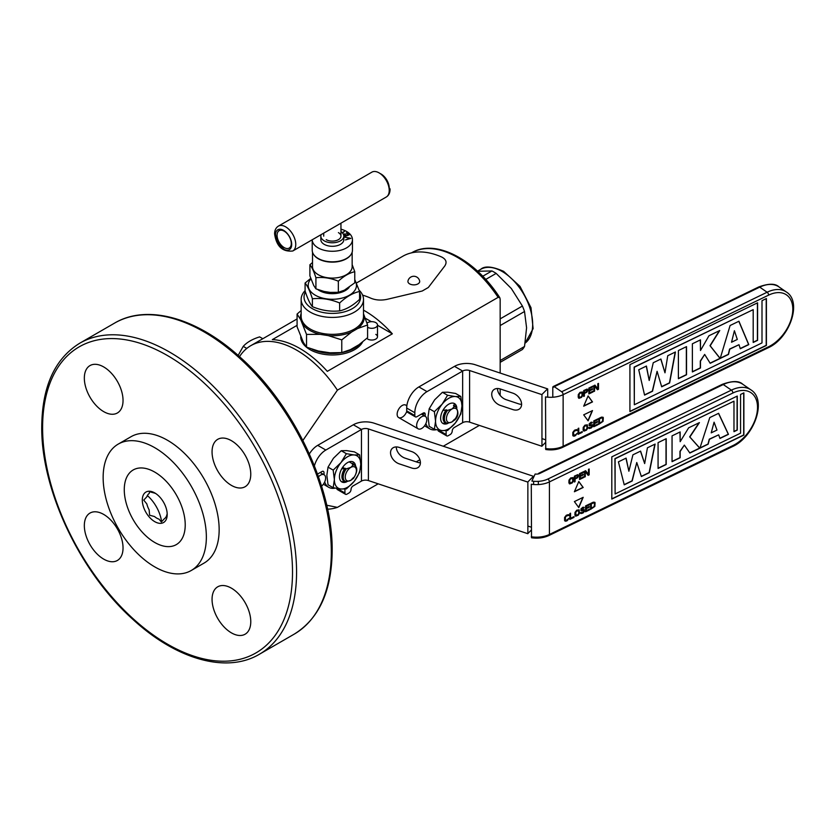 <?xml version="1.0" encoding="UTF-8"?>
<svg xmlns="http://www.w3.org/2000/svg" width="835" height="835" viewBox="0 0 835 835"><rect width="100%" height="100%" fill="white"/><g stroke="black" fill="none" stroke-linecap="round" stroke-linejoin="round"><path stroke-width="1.25" d="M411.551 252.848A91.954 53.085 60 0 1 498.13 297.354L499.789 297.667L500.165 299.222L500.165 373.057M500.165 388.933L500.165 395.414M498.13 297.354L337.403 390.154L302.896 440.431M479.373 425.401L443.281 446.234M419.89 459.741L416.227 461.859M378.182 483.82L337.403 507.367L326.715 505.227M406.802 406.144A7.181 4.144 120 0 0 401.103 406.269A7.181 4.144 120 0 0 397.147 414.264A7.181 4.144 120 0 0 401.04 417.719A7.181 4.144 120 0 0 406.76 411.384M337.403 390.154A91.954 53.085 -120 0 0 250.792 345.669A91.954 53.085 -120 0 0 239.52 356.649M327.591 509.193A91.954 53.085 -120 0 0 337.403 507.367M297.083 325.337L272.335 339.626A91.954 53.085 60 0 1 327.31 371.356L392.335 333.823A91.954 53.085 -120 0 0 363.507 310.161M147.367 495.552A27.367 15.802 60 0 1 161.593 521.729M212.059 599.342A27.367 15.802 60 0 1 217.726 586.807A27.367 15.802 60 0 1 238.82 594.144A27.367 15.802 60 0 1 250.771 621.689A27.367 15.802 60 0 1 245.104 634.214A27.367 15.802 60 0 1 224.01 626.887A27.367 15.802 60 0 1 212.059 599.342M191.246 570.493L204.043 563.103A72.989 42.136 -120 0 0 219.156 529.693A72.989 42.136 -120 0 0 187.301 456.244A72.989 42.136 -120 0 0 131.053 436.695L118.257 444.084A72.989 42.136 60 0 1 174.505 463.634A72.989 42.136 60 0 1 206.36 537.082A72.989 42.136 60 0 1 191.246 570.493A72.989 42.136 60 0 1 134.999 550.943A72.989 42.136 60 0 1 103.143 477.495A72.989 42.136 60 0 1 118.257 444.084M231.41 485.375A27.367 15.802 60 0 1 213.53 461.254A27.367 15.802 60 0 1 217.726 439.325A27.367 15.802 60 0 1 231.41 440.682A27.367 15.802 60 0 1 249.289 464.803A27.367 15.802 60 0 1 245.104 486.732A27.367 15.802 60 0 1 231.41 485.375M123.037 400.456A27.367 15.802 60 0 1 117.37 412.991A27.367 15.802 60 0 1 96.286 405.653A27.367 15.802 60 0 1 84.335 378.109A27.367 15.802 60 0 1 90.003 365.584A27.367 15.802 60 0 1 111.097 372.911A27.367 15.802 60 0 1 123.037 400.456M103.686 514.423A27.367 15.802 60 0 1 121.566 538.544A27.367 15.802 60 0 1 117.37 560.473A27.367 15.802 60 0 1 103.686 559.116A27.367 15.802 60 0 1 85.807 534.995A27.367 15.802 60 0 1 90.003 513.066A27.367 15.802 60 0 1 103.686 514.423M185.224 524.881A43.107 24.883 -120 0 0 154.746 472.099A43.107 24.883 -120 0 0 124.269 489.696A43.107 24.883 -120 0 0 154.746 542.479A43.107 24.883 -120 0 0 185.224 524.881A43.107 24.883 60 0 1 154.746 542.479A43.107 24.883 60 0 1 124.269 489.696A43.107 24.883 60 0 1 154.746 472.099A43.107 24.883 60 0 1 185.224 524.881M365.219 318.166L371.304 321.684M377.503 325.264L392.335 333.823M300.725 336.87A31.605 18.245 0 0 0 309.983 349.625A31.605 18.245 0 0 0 362.609 341.964M367.692 339.073A5.751 3.319 0 0 0 375.813 339.073A5.751 3.319 0 0 0 375.813 334.376M167.198 514.475L167.198 514.475A17.598 10.166 60 0 1 154.746 521.656A17.598 10.166 60 0 1 142.305 500.102A17.598 10.166 60 0 1 154.746 492.921A17.598 10.166 60 0 1 167.198 514.475M155.811 493.579A14.727 8.507 -120 0 0 154.496 493.067L149.601 491.763L149.131 493.548A14.727 8.507 -120 0 0 146.845 496.794L143.735 500.102L146.845 503.954A14.727 8.507 -120 0 0 149.131 509.851L149.601 515.226L154.496 516.531A14.727 8.507 -120 0 0 159.067 519.172L161.332 521.99L164.432 518.692A14.727 8.507 -120 0 0 166.718 515.435L167.198 513.65M500.165 325.567L524.526 311.507L526.582 327.811L524.526 346.483A48.127 27.785 60 0 1 522.407 349.5L500.165 362.338M500.165 360.543L524.526 346.483M500.165 318.876L522.407 306.038L511.344 288.534L496.167 273.4A48.127 27.785 -120 0 0 491.93 270.947L477.662 271.281M522.407 306.038A48.127 27.785 60 0 1 524.526 311.507M485.719 279.433L496.167 273.4M482.734 276.249L491.93 270.947M425.192 415.663A18.673 10.782 -60 0 1 424.618 415.966M469.594 370.521L541.957 394.642L541.957 446.266L469.594 422.145L469.594 370.521A5.751 3.319 0 0 0 462.653 371.053L427.019 391.625A17.243 9.957 120 0 0 414.828 412.74L414.828 415.559A2.87 1.66 120 0 0 415.423 416.874A2.87 1.66 120 0 0 416.863 416.728L423.157 413.095A2.87 1.66 120 0 1 425.192 414.264L425.192 416.289M446.12 430.651L446.12 434.555A2.87 1.66 120 0 0 446.715 435.87A2.87 1.66 120 0 0 448.155 435.734L450.18 434.555A2.87 1.66 120 0 0 452.215 431.037A2.87 1.66 -60 0 1 454.25 427.52L462.653 422.667L462.653 371.053L454.522 366.356L418.888 386.929A17.243 9.957 -60 0 0 406.697 408.044L406.697 410.862A2.87 1.66 -60 0 0 407.292 412.177L415.423 416.874M425.892 423.512A22.702 13.11 120 0 0 429.889 428.877A22.702 13.11 120 0 0 436.319 429.701M446.715 435.87L438.584 431.184A2.87 1.66 -60 0 1 437.999 430.015M547.697 397.178L547.697 388.901L475.334 364.78A17.243 9.957 0 0 0 454.522 366.356M469.594 422.145A5.751 3.319 0 0 0 462.653 422.667M545.516 439.784L541.957 438.594M521.593 404.338A10.062 7.108 45 0 1 518.629 403.837L506.187 399.694A10.062 7.108 45 0 1 497.472 388.515M502.92 389.851L500.436 389.016A10.062 7.108 -135 0 0 491.731 394.329A10.062 7.108 -135 0 0 500.436 405.445L512.878 409.588A10.062 7.108 -135 0 0 521.593 404.276A10.062 7.108 -135 0 0 512.878 393.16L502.92 389.851M547.562 388.849L541.821 394.6M541.957 446.078L545.516 442.519M753.191 342.475L757.596 340.346L757.596 302.802L629.924 364.655L629.924 411.582L766.405 345.46L766.405 298.544L762 300.673L762 342.903L634.329 404.756L634.329 367.212L753.191 309.628L753.191 342.475M638.733 369.78L644.568 395.101L652.511 391.25L657.093 371.314L661.685 386.803L669.628 382.962L675.432 351.994L667.75 355.71L664.984 372.807L660.913 359.029L653.241 362.745L649.202 380.468L646.426 366.043L638.733 369.78M678.396 350.554L678.396 378.714L686.527 374.779L686.527 346.619L678.396 350.554M730.093 325.514L720.208 358.455L728.496 354.437L729.769 349.176L738.985 344.709L740.29 348.727L748.786 344.615L738.933 321.235L730.093 325.514M720.208 358.455L710.178 345.805L719.749 330.524L708.957 335.753L700.481 350.502L700.481 339.855L692.372 343.79L692.372 371.94L700.481 368.016L700.481 361.158L704.667 354.426L710.199 363.308L720.208 358.465M583.696 406.186L592.506 401.917L588.101 395.926L583.696 406.186M592.506 410.58L583.696 414.838L588.101 420.84L592.506 410.58M580.033 392.346L578.311 394.548L578.196 397.105L578.999 398.337L581.525 397.366L582.663 395.56L582.444 392.053L580.033 392.346M587.944 389.882L587.026 389.079L583.696 390.571L583.696 396.437L584.385 396.103L584.385 393.483L587.026 392.074L587.944 389.882M592.986 391.187L589.552 392.857L589.552 390.853L592.526 389.413L592.526 388.661L589.552 390.112L589.552 388.484L592.986 386.814L592.986 386.073L588.863 388.066L588.863 393.932L592.986 391.939L592.986 391.187M594.593 391.156L594.593 386.041L597.453 389.768L598.486 389.267L598.486 383.401L597.797 383.735L597.797 388.734L594.938 385.123L593.904 385.624L593.904 391.49L594.593 391.156M577.162 433.292L575.555 434.826L573.499 435.077L573.728 431.716L575.555 430.453L577.162 430.422L576.588 429.576L574.532 430.202L572.81 432.415L572.81 435.526L573.958 436.225L575.555 435.567L577.162 433.292M578.081 428.48L578.081 434.346L582.214 432.353L582.214 431.601L578.77 433.271L578.77 428.146L578.081 428.48M584.959 425.151L583.237 427.353L583.122 429.91L583.926 431.142L586.452 430.171L587.6 428.365L587.37 424.858L584.959 425.151M591.838 423.188L592.412 422.541L591.034 422.207L589.092 424.023L589.552 425.798L592.182 425.641L591.149 427.269L588.633 427.614L589.092 428.522L591.149 428.021L592.641 426.424L592.641 424.796L589.667 424.618L590.46 423.23L591.838 423.188M597.912 423.992L594.478 425.662L594.478 423.658L597.453 422.218L597.453 421.466L594.478 422.917L594.478 421.289L597.912 419.619L597.912 418.878L593.789 420.871L593.789 426.737L597.912 424.744L597.912 423.992M601.586 417.093L598.831 418.429L598.831 424.295L603.079 421.372L603.308 417.636L601.586 417.093M545.516 448.541A19.539 11.283 0 0 0 563.134 446.287L768.607 346.744A31.605 19.769 124.5 0 0 792.812 309.2A31.605 19.769 124.5 0 0 768.607 295.131L563.134 394.663L563.134 446.287A2.296 1.211 64.2 0 1 562.654 447.33C557.582 449.668 551.945 450.399 545.756 449.522L545.516 396.917A19.539 11.283 0 0 0 563.134 394.663A2.296 1.211 -115.8 0 0 561.652 391.772L554.273 386.688A2.296 1.211 -115.8 0 0 553.271 386.501A2.296 1.211 -115.8 0 0 552.791 387.544L552.791 397.23M738.86 344.772L729.581 349.051L728.318 354.311L720.281 358.205M738.818 321.287L748.609 344.479L740.227 348.539M734.341 330.973L731.606 341.985M737.305 339.438L731.543 342.235L734.403 330.723L737.305 339.438M580.033 393.097L581.755 392.638L582.099 395.216L581.41 396.667L579.573 397.564L578.885 394.903L580.033 393.097M586.567 391.678L584.385 392.732L584.385 390.863L586.911 389.768L586.567 391.678M584.959 425.902L586.681 425.443L587.026 428.021L586.337 429.472L584.5 430.369L583.811 427.708L584.959 425.902M599.52 418.846L602.045 417.75L602.734 418.544L602.39 421.456L599.52 423.209L599.52 418.846M588.07 395.999L592.318 401.792L583.822 405.904M592.203 410.726L587.955 420.631M582.266 391.949L582.256 396.041L580.763 397.637L578.53 398.034M581.661 392.617L579.041 393.734L579.135 397.377M587.402 389.204L587.297 391.354L584.208 393.358L583.696 396.218M586.963 389.788L584.208 390.728L584.385 392.513M592.339 388.755L589.364 390.728L589.552 392.638M592.798 391.281L588.863 393.723M592.798 386.156L589.364 388.358L589.552 389.893M594.593 386.156L593.904 391.271M594.875 385.154L597.62 388.494M598.309 383.495L598.309 389.141L597.338 389.611M576.943 433.407L575.378 435.442L573.019 435.891M576.87 429.743L576.411 430.578M576.213 430.401L573.541 431.591L573.635 435.233M578.582 428.24L578.77 433.052M582.026 431.695L578.081 434.127M587.203 424.754L587.182 428.846L585.69 430.442L583.456 430.839M586.587 425.422L583.978 426.539L584.072 430.182M591.984 422.176L591.744 423.021M591.556 422.896L589.938 423.397L589.74 424.848M592.474 424.691L591.994 427.019L589.009 428.407M591.858 425.359L589.082 425.506M597.275 421.56L594.29 423.533L594.478 425.443M597.735 424.086L593.789 426.518M597.735 418.961L594.29 421.164L594.478 422.698M602.901 417.145L602.891 421.237L598.831 424.076M602.296 417.813L599.332 418.721L599.52 423.001M757.408 302.896L757.408 340.221L753.191 342.256M753.013 309.722L634.141 367.087L634.329 404.537M766.217 298.627L766.217 345.335L629.924 411.363M646.28 366.116L649.098 379.967M660.788 359.092L664.848 372.358M675.202 352.109L669.451 382.837L661.633 386.615M657.02 371.585L652.323 391.124L644.516 394.913M686.339 346.713L686.339 374.654L678.396 378.495M700.294 339.949L700.481 350.053M719.373 330.712L709.99 345.68L720 358.34L710.094 363.142M704.615 354.51L700.294 361.033L700.294 367.891L692.372 371.721M309.367 453.958A17.243 9.957 -60 0 1 317.707 445.347L353.341 424.775L361.461 429.472L325.827 450.044A17.243 9.957 120 0 0 314.398 465.846M344.928 489.07L344.928 492.974A2.87 1.66 120 0 0 345.523 494.289L337.403 489.602A2.87 1.66 -60 0 1 336.808 488.433M345.523 494.289A2.87 1.66 120 0 0 346.963 494.153L348.999 492.974A2.87 1.66 120 0 0 351.024 489.456A2.87 1.66 -60 0 1 353.059 485.939L361.461 481.085L361.461 429.472A5.751 3.319 0 0 1 368.402 428.939L527.866 482.098L527.866 533.711L368.402 480.563A5.751 3.319 0 0 0 361.461 481.085M324.711 481.931A22.702 13.11 120 0 0 328.708 487.296A22.702 13.11 120 0 0 335.127 488.12M324.001 474.708L324.001 472.683A2.87 1.66 120 0 0 321.976 471.514L317.519 474.082M533.617 477.317L533.617 476.347L374.153 423.199A17.243 9.957 0 0 0 353.341 424.775M531.279 527.188L527.866 526.05M533.617 484.498L533.617 481.284M420.402 462.757A10.062 7.108 45 0 1 417.437 462.256L404.996 458.112A10.062 7.108 45 0 1 396.291 446.944M401.739 448.27L399.255 447.435A10.062 7.108 -135 0 0 390.54 452.747A10.062 7.108 -135 0 0 399.255 463.863L411.697 468.007A10.062 7.108 -135 0 0 420.402 462.694A10.062 7.108 -135 0 0 411.697 451.589L401.739 448.27M533.471 476.305L527.73 482.045M527.866 533.534L531.279 530.11M531.279 536.78A20.113 11.617 0 0 0 549.42 534.463A2.296 1.211 64.2 0 1 548.939 535.506C543.7 537.917 537.897 538.669 531.519 537.771L531.279 484.227A20.113 11.617 0 0 0 549.42 481.899A2.296 1.211 -115.8 0 0 547.937 479.008A17.817 10.281 180 0 1 531.874 481.064L535.152 474.019A5.177 2.985 0 0 0 539.807 473.414A2.296 1.211 -115.8 0 0 538.805 473.226A2.296 1.211 -115.8 0 0 538.366 473.915M574.386 491.752L583.185 487.494L578.791 481.492L574.386 491.752M583.185 497.326L574.386 501.584L578.791 507.586L583.185 497.326M570.712 477.923L568.99 480.125L568.875 482.672L569.679 483.914L572.205 482.933L573.353 481.137L573.123 477.63L570.712 477.923M578.624 475.459L577.705 474.656L574.386 476.138L574.386 482.004L575.075 481.67L575.075 479.05L577.705 477.651L578.624 475.459M583.665 476.764L580.231 478.424L580.231 476.43L583.206 474.99L583.206 474.238L580.231 475.679L580.231 474.061L583.665 472.391L583.665 471.639L579.542 473.643L579.542 479.509L583.665 477.505L583.665 476.764M585.272 476.733L585.272 471.618L588.143 475.345L589.176 474.844L589.176 468.978L588.487 469.312L588.487 474.301L585.617 470.7L584.584 471.201L584.584 477.067L585.272 476.733M568.948 518.337L566.307 520.362L565.285 520.111L565.514 516.761L567.341 515.498L568.948 515.466L568.374 514.621L566.307 515.247L564.596 517.449L564.596 520.57L565.744 521.259L567.341 520.612L568.948 518.337M569.867 513.525L569.867 519.391L573.989 517.387L573.989 516.635L570.555 518.305L570.555 513.191L569.867 513.525M576.745 510.195L575.023 512.398L574.908 514.944L575.712 516.187L578.237 515.205L579.386 513.41L579.156 509.893L576.745 510.195M583.623 508.233L584.197 507.576L582.82 507.252L580.868 509.068L581.327 510.843L583.968 510.686L582.934 512.304L580.409 512.659L580.868 513.556L582.934 513.055L584.427 511.458L583.968 509.559L581.442 509.663L582.245 508.275L583.623 508.233M589.698 509.026L586.264 510.696L586.264 508.703L589.239 507.252L589.239 506.511L586.264 507.951L586.264 506.334L589.698 504.664L589.698 503.912L585.575 505.916L585.575 511.782L589.698 509.778L589.698 509.026M593.372 502.138L590.616 503.474L590.616 509.34L594.854 506.407L595.084 502.68L593.372 502.138M733.975 431.674L737.274 430.077L737.274 396.061L611.804 456.839L611.804 499.069L743.881 435.087L743.881 392.857L740.572 394.454L740.572 433.167L615.103 493.955L615.103 458.759L733.975 401.176L733.975 431.674M618.411 461.849L624.236 484.832L632.189 480.991L636.761 462.517L641.364 476.534L649.306 472.693L655.11 444.074L647.428 447.79L644.662 463.571L640.591 451.109L632.92 454.824L628.87 471.232L626.104 458.123L618.411 461.849M658.074 442.633L658.074 468.445L666.205 464.51L666.205 438.699L658.074 442.633M709.771 417.594L699.897 448.186L708.174 444.168L709.447 439.293L718.664 434.837L719.968 438.458L728.464 434.346L718.611 413.315L709.771 417.594M699.876 448.197L689.856 436.997L699.427 422.604L688.635 427.833L680.16 441.694L680.16 431.935L672.05 435.87L672.05 461.671L680.16 457.747L680.16 451.464L684.345 445.118L689.877 453.04L699.887 448.207M538.335 481.357L538.335 484.571M718.549 434.889L709.259 439.168L707.996 444.043L699.981 447.925M718.507 413.356L728.287 434.21L719.906 438.271M714.019 422.406L711.284 432.613M570.712 478.664L572.434 478.204L572.779 480.793L572.09 482.244L570.253 483.131L569.564 480.469L570.712 478.664M577.246 477.244L575.075 478.309L575.075 476.43L577.59 475.334L577.246 477.244M576.745 510.936L578.467 510.477L578.812 513.055L578.123 514.517L576.286 515.404L575.597 512.742L576.745 510.936M591.305 503.881L593.831 502.785L594.52 503.578L594.176 506.49L591.305 508.254L591.305 503.881M716.983 430.067L711.222 432.854L714.082 422.197L716.983 430.067M578.749 481.576L583.007 487.358L574.501 491.481M582.882 497.472L578.634 507.377M572.956 477.526L572.935 481.618L571.443 483.214L569.209 483.611M572.34 478.184L569.731 479.3L569.825 482.943M578.081 474.781L577.977 476.931L574.887 478.925L574.386 481.795M577.643 475.365L574.887 476.305L575.075 478.09M583.028 474.322L580.043 476.305L580.231 478.204M583.488 476.848L579.542 479.29M583.488 471.733L580.043 473.936L580.231 475.459M585.272 471.723L584.584 476.848M585.554 470.731L588.299 474.071M588.988 469.072L588.988 474.718L588.017 475.188M568.729 518.441L567.163 520.487L564.804 520.936M568.656 514.788L568.197 515.612M567.998 515.445L565.326 516.625L565.42 520.268M570.368 513.274L570.555 518.086M573.812 516.729L569.867 519.172M578.979 509.799L578.968 513.89L577.476 515.487L575.242 515.884M578.373 510.456L575.753 511.573L575.847 515.216M583.769 507.221L583.529 508.066M583.341 507.93L581.724 508.442L581.525 509.893M584.26 509.736L583.78 512.053L580.784 513.452M583.644 510.404L580.868 510.54M589.061 506.594L586.076 508.578L586.264 510.477M589.51 509.12L585.575 511.563M589.51 504.006L586.076 506.198L586.264 507.732M594.687 502.19L594.677 506.281L590.616 509.12M594.082 502.847L591.117 503.755L591.305 508.035M737.086 396.145L737.086 429.952L733.975 431.455M733.788 401.27L614.925 458.634L615.103 493.736M743.693 392.951L743.693 434.962L611.804 498.86M625.958 458.196L628.776 470.763M640.466 451.161L644.526 463.164M654.87 444.189L649.129 472.568L641.301 476.357M636.708 462.767L632.001 480.856L624.194 484.644M666.017 438.792L666.017 464.385L658.074 468.226M679.972 432.029L680.16 441.266M699.031 422.792L689.668 436.862L699.667 448.071L689.762 452.883M684.293 445.191L679.972 451.338L679.972 457.622L672.05 461.452M362.62 295.141A93.384 53.92 -120 0 1 370.698 298.137C375.531 300.183 380.958 300.59 386.991 299.358L422.228 291.008L428.324 287.49L444.742 266.021C447.163 262.378 446.182 259.393 441.819 257.086A93.384 53.92 -120 0 0 402.679 256.314L356.451 283.002M389.601 332.246A91.954 53.085 60 0 1 389.006 330.242M305.433 291.989A28.306 16.345 0 0 0 312.321 308.626A28.306 16.345 0 0 0 346.64 311.173A28.306 16.345 0 0 0 359.572 292.636M305.088 290.663A31.177 18.005 0 0 0 301.153 299.421A31.177 18.005 0 0 0 310.286 312.144A31.177 18.005 0 0 0 344.27 316.048A31.177 18.005 0 0 0 363.507 299.421A31.177 18.005 0 0 0 359.175 290.256M357.704 328.51L367.588 324.972L363.966 315.014A31.897 18.412 180 0 1 357.704 328.51L351.66 331.996A31.897 18.412 180 0 1 328.28 335.618L320.024 334.344L306.529 334.417L300.694 319.69A31.897 18.412 180 0 1 301.153 313.469M363.966 315.014L363.507 313.918M328.28 335.618L341.776 339.876L351.66 331.996M301.153 310.526L297.083 314.064L300.694 319.69M297.083 314.064L297.083 326.788L303.366 342.371L306.529 347.141L318.302 350.992L330.002 352.808L341.776 352.589L341.776 339.876M341.776 352.589L350.408 349.646L358.966 344.709L367.588 337.695L367.588 324.972M306.529 347.141L306.529 334.417M300.913 338.676A31.469 18.161 180 0 1 300.871 337.778L300.871 337.236M301.351 338.446A31.469 18.161 0 0 0 303.397 342.423M312.019 349.155A31.469 18.161 0 0 0 359.937 344.01M352.161 264.653L354.771 271.719L354.771 282.835L344.364 290.194L338.342 292.313L338.342 281.197C330.869 278.086 323.385 276.938 315.912 277.721C313.908 271.458 311.904 267.137 309.9 264.768L312.509 262.514M354.771 271.719C349.291 272.93 343.822 276.082 338.342 281.197M338.342 292.313L330.128 292.396L324.126 291.467L315.912 288.847L313.709 285.455L309.9 275.894L309.9 264.768M315.912 288.847L315.912 277.721M352.161 252.17L352.161 266.636A19.831 11.45 0 0 1 339.918 277.22A19.831 11.45 0 0 1 318.312 274.736A19.831 11.45 180 0 1 312.509 266.636L312.509 252.17M313.657 254.529A19.831 11.45 0 0 0 318.312 258.777A19.831 11.45 0 0 0 351.013 254.529M349.103 287.417A18.391 10.615 0 0 1 319.335 290.57A18.391 10.615 180 0 1 317.801 289.568M310.923 278.9A24.142 13.934 0 0 0 315.265 295.193A24.142 13.934 0 0 0 345.596 296.989A24.142 13.934 0 0 0 354.771 280.195M310.735 278.358L305.088 283.044C307.53 285.925 309.962 291.164 312.394 298.773C321.475 297.813 330.556 299.212 339.636 302.99C346.285 296.78 352.934 292.939 359.572 291.467L354.771 279.527M305.088 283.044L305.088 290.945C307.53 298.554 309.962 303.794 312.394 306.664L312.394 298.773M312.394 306.664C321.475 310.443 330.556 311.841 339.636 310.881L339.636 302.99M339.636 310.881C346.285 309.409 352.934 305.568 359.572 299.368L359.572 291.467M291.697 244.415A11.492 6.638 -120 0 0 283.566 230.335A11.492 6.638 -120 0 0 275.446 235.032A11.492 6.638 -120 0 0 283.566 249.112A11.492 6.638 -120 0 0 291.697 244.415M278.42 226.108C275.915 227.663 274.642 230.241 274.6 233.863C276.406 246.356 282.46 252.066 292.782 250.991A14.372 8.298 -120 0 0 295.757 244.415A14.372 8.298 -120 0 0 289.495 229.959A14.372 8.298 -120 0 0 278.42 226.108L371.888 172.146A14.372 8.298 60 0 1 382.952 175.997A14.372 8.298 60 0 1 389.225 190.453A2.87 1.66 0 0 0 390.07 189.284A2.87 1.66 0 0 0 389.225 188.105A11.492 6.638 -120 0 0 380.144 173.544M291.29 243.476A10.062 5.803 60 0 1 289.213 248.078A10.062 5.803 60 0 1 281.458 245.386A10.062 5.803 60 0 1 277.063 235.272A10.062 5.803 60 0 1 279.151 230.658A10.062 5.803 60 0 1 286.906 233.362A10.062 5.803 60 0 1 291.29 243.476M352.454 239.655L352.454 250.218A20.113 11.617 180 0 1 340.033 260.948A20.113 11.617 180 0 1 318.114 258.433A20.113 11.617 180 0 1 312.217 250.218L312.217 239.77A20.113 11.617 0 0 0 318.114 247.87A20.113 11.617 0 0 0 340.033 250.385A20.113 11.617 0 0 0 352.454 239.655A20.113 11.617 0 0 0 346.556 231.452A20.113 11.617 0 0 0 340.951 229.166A20.113 11.617 180 0 1 346.556 231.452A20.113 11.617 180 0 1 346.556 247.87A20.113 11.617 180 0 1 318.114 247.87A20.113 11.617 180 0 1 312.217 239.77M318.49 476.806A7.181 4.144 -60 0 1 320.536 475.136A7.181 4.144 120 0 1 324.126 474.781L320.212 472.526M321.569 486.137A7.181 4.144 120 0 0 325.399 479.864A7.181 4.144 120 0 0 324.126 474.781M425.307 416.362A7.181 4.144 120 0 1 426.414 422.113A7.181 4.144 120 0 1 421.717 428.449A7.181 4.144 -60 0 1 418.126 428.804A7.181 4.144 -60 0 1 417.02 423.042A7.181 4.144 -60 0 1 421.717 416.717A7.181 4.144 120 0 1 425.307 416.362L421.404 414.108M460.784 396.448L455.367 396.541A18.673 10.782 120 0 0 442.153 404.161L447.581 395.268L455.367 396.541A18.673 10.782 -60 0 1 461.964 405.935A18.673 10.782 -60 0 1 455.367 422.959L447.581 430.484L442.153 430.578A18.673 10.782 120 0 0 455.367 422.959L460.784 414.056L461.964 405.935L460.784 396.448L455.628 393.473L447.842 392.2L442.425 392.293L434.638 399.829L429.211 408.722L428.031 416.842L429.211 426.33L434.377 429.305L435.557 421.184A18.673 10.782 -60 0 1 442.153 404.161L434.377 411.697L429.211 408.722M434.377 429.305L442.153 430.578A18.673 10.782 -60 0 1 435.557 421.184L434.377 411.697M456.828 407.762A11.492 6.638 120 0 0 448.27 404.474A11.492 6.638 120 0 0 440.63 418.252A11.492 6.638 120 0 0 447.769 423.449M454.344 403.524L454.616 403.67A11.492 6.638 -60 0 1 456.776 407.699M444.679 423.188L444.23 423.971M447.581 395.268L442.425 392.293M359.603 454.866L354.176 454.96A18.673 10.782 120 0 0 340.972 462.59L346.389 453.687L354.176 454.96A18.673 10.782 -60 0 1 360.783 464.354A18.673 10.782 -60 0 1 354.176 481.377L346.389 488.903L340.972 488.997A18.673 10.782 120 0 0 354.176 481.377L359.603 472.474L360.783 464.354L359.603 454.866L354.447 451.892L346.661 450.618L341.233 450.712L333.447 458.248L328.03 467.141L326.85 475.261L328.03 484.749L333.186 487.723L334.365 479.603A18.673 10.782 -60 0 1 340.972 462.59L333.186 470.115L328.03 467.141M333.186 487.723L340.972 488.997A18.673 10.782 -60 0 1 334.365 479.603L333.186 470.115M355.637 466.18A11.492 6.638 120 0 0 347.078 462.893A11.492 6.638 120 0 0 339.448 476.67A11.492 6.638 120 0 0 346.588 481.868M353.163 461.943L353.424 462.089A11.492 6.638 -60 0 1 355.585 466.118M343.498 481.607L343.049 482.39M346.389 453.687L341.233 450.712M246.784 348.425L243.225 346.368C247.003 342.235 252.483 339.073 259.643 336.891L262.816 338.718M238.152 355.439L243.225 346.368M353.299 478.643C357.505 472.234 357.902 467.746 354.478 465.178A9.342 5.396 120 0 0 353.33 464.782L350.825 467.402L346.285 468.852L344.813 468.529A9.696 5.595 120 0 0 344.813 481.43L341.619 481.805M346.285 468.852A9.342 5.396 120 0 0 345.137 481.357A9.342 5.396 120 0 0 346.285 481.753L350.825 480.313L353.33 477.693M341.619 468.905L344.813 468.529A9.696 5.595 120 0 0 341.933 476.639A9.696 5.595 120 0 0 343.947 481.085A9.696 5.595 120 0 0 344.813 481.43L345.043 481.304M346.285 481.753L344.124 480.772A9.342 5.396 -60 0 1 345.272 468.268M353.33 464.782L352.307 464.197L352.767 463.936A9.696 5.595 120 0 1 353.643 464.281A9.696 5.595 120 0 1 354.791 465.387A9.696 5.595 120 0 0 352.767 463.936L353.424 462.089M352.307 464.197A9.342 5.396 -60 0 1 353.466 464.594L354.478 465.178M447.476 423.335L446.328 422.938A9.342 5.396 120 0 0 447.476 423.335L452.006 421.894L454.511 419.274M454.49 420.224C458.603 416.54 458.989 412.052 455.659 406.76A9.342 5.396 120 0 0 454.511 406.363L452.006 408.983L447.476 410.434L446.464 409.839L442.811 410.486M454.511 406.363L453.499 405.779L454.616 403.67M453.958 405.518A9.696 5.595 -60 0 1 455.973 406.958M446.224 422.886L442.811 423.387M446.005 423.011A9.696 5.595 -60 0 1 446.005 410.11M455.659 406.76L454.647 406.175A9.342 5.396 120 0 0 453.499 405.779M447.476 410.434A9.342 5.396 120 0 0 446.328 422.938L445.305 422.353A9.342 5.396 -60 0 1 446.464 409.839M366.983 323.145A5.751 3.319 0 0 1 367.692 322.644A5.751 3.319 180 0 1 373.955 321.924A5.751 3.319 180 0 1 377.503 324.992A5.751 3.319 180 0 1 375.813 327.341A5.751 3.319 0 0 1 367.588 327.278M419.661 281.092A5.887 3.403 180 0 1 417.98 283.879A5.887 3.403 180 0 1 411.258 284.537A5.887 3.403 180 0 1 407.96 281.092A5.96 5.96 0 0 1 419.661 281.092M340.951 231.754A11.492 6.638 180 0 1 343.832 236.138A11.492 6.638 180 0 1 336.735 242.275A11.492 6.638 180 0 1 324.21 240.835A11.492 6.638 180 0 1 320.838 236.138A11.492 6.638 180 0 1 321.151 234.625M326.234 239.655A8.621 4.979 0 0 0 338.425 239.655A8.621 4.979 0 0 0 338.425 232.621M343.832 236.138L343.832 239.655A11.492 6.638 0 0 1 336.735 245.793A11.492 6.638 0 0 1 324.21 244.352A11.492 6.638 180 0 1 320.838 239.655L320.838 236.138M350.877 238.361L344.782 237.203L350.084 238.152L345.481 239.937L350.877 238.361M343.832 236.18L344.375 236.66L349.197 234.865L346.869 232.777L346.254 233.007L348.195 234.75L346.556 235.355L344.865 233.842L344.25 234.071L345.93 235.585L344.594 236.086L343.738 235.313M342.527 233.08L344.469 231.347L342.131 232.673M341.244 231.942L340.951 230.042M352.767 463.936L349.166 461.859M342.684 467.297L344.813 468.529M422.04 414.473A15.802 9.122 120 0 0 425.015 413.408M42.595 427.75A176.717 102.027 -120 0 0 167.553 644.192A176.717 102.027 -120 0 0 292.511 572.048A176.717 102.027 -120 0 0 167.553 355.606A176.717 102.027 -120 0 0 42.595 427.75M259.382 654.254A179.588 103.686 -120 0 0 296.571 572.048A179.588 103.686 -120 0 0 218.185 391.312A179.588 103.686 -120 0 0 79.784 343.195C54.839 358.632 42.157 386.428 41.75 426.581C40.925 489.383 79.701 571.558 132.316 618.86C175.809 659.285 226.348 673.918 259.382 654.254L294.118 634.193A179.588 103.686 60 0 0 331.318 551.987A179.588 103.686 60 0 0 252.921 371.251A179.588 103.686 60 0 0 114.531 323.135C147.325 303.627 197.352 317.864 240.626 357.651C293.69 404.808 332.998 487.609 332.163 550.808C331.745 590.971 319.074 618.766 294.118 634.193M477.536 271.166L480.647 269.361A43.107 24.883 60 0 1 502.2 271.5A43.107 24.883 60 0 1 529.943 308.157A43.107 24.883 60 0 1 525.152 343.101M427.019 391.625L418.888 386.929M414.828 412.74L406.697 408.044M414.828 415.559L406.697 410.862M438.344 430.077L446.12 434.555M768.607 346.744A2.296 1.211 64.2 0 1 768.127 347.798C789.524 338.446 802.571 301.915 786.34 291.989A33.911 21.209 124.5 0 0 767.125 292.229L561.652 391.772M554.273 386.688L759.735 287.146A33.911 21.209 -55.5 0 1 778.961 286.906L786.34 291.989M553.271 386.501L758.733 286.958A2.296 1.211 64.2 0 1 759.735 287.146L767.125 292.229A2.296 1.211 -115.8 0 1 768.607 295.131M552.791 387.544L554.388 386.772M325.827 450.044L317.707 445.347M337.163 488.496L344.928 492.974M368.402 480.563L368.402 428.939M732.869 445.587A32.179 20.134 124.5 0 0 757.522 407.365A32.179 20.134 124.5 0 0 732.869 393.024L549.42 481.899L549.42 534.463L732.869 445.587A2.296 1.211 64.2 0 1 732.399 446.631C754.162 437.123 767.428 399.965 750.936 389.882A34.485 21.564 124.5 0 0 731.397 390.133L547.937 479.008M539.807 473.414L723.267 384.538A34.485 21.564 -55.5 0 1 742.816 384.288L750.936 389.882M538.805 473.226L722.265 384.351A2.296 1.211 64.2 0 1 723.267 384.538L731.397 390.133A2.296 1.211 -115.8 0 1 732.869 393.024M727.014 434.837A32.179 20.134 -55.5 0 1 725.959 435.557M301.153 299.421L301.153 316.34A31.177 18.005 0 0 0 310.286 329.063A31.177 18.005 0 0 0 354.384 329.063A31.177 18.005 180 0 0 363.507 316.34L363.507 299.421M302.907 324.46A31.897 18.412 0 0 0 320.024 334.344M275.498 233.957A14.372 8.298 -120 0 0 284.526 249.602M389.225 190.453A14.372 8.298 60 0 1 386.25 197.029L292.782 250.991M389.225 188.105A11.492 6.638 60 0 1 389.173 189.18M350.825 480.313A7.901 4.561 120 0 0 356.409 470.627A7.901 4.561 120 0 0 350.825 467.402A7.901 4.561 120 0 0 345.241 477.088A7.901 4.561 120 0 0 350.825 480.313M452.006 408.983A7.901 4.561 120 0 0 446.422 418.659A7.901 4.561 120 0 0 452.006 421.894A7.901 4.561 120 0 0 457.601 412.208A7.901 4.561 120 0 0 452.006 408.983M297.083 318.939L250.792 345.669M499.789 297.667C475.355 259.549 435.442 238.236 411.519 252.869M79.784 343.195L114.531 323.135M480.647 269.361C484.603 265.687 492.264 266.344 503.63 271.354L520.017 286.405L530.987 307.666L533.116 328.635L525.152 343.112M424.556 425.798L429.889 428.877M562.654 447.33L768.127 347.798M758.733 286.958C768.607 283.368 775.339 283.347 778.961 286.906M323.375 484.216L328.708 487.296M548.939 535.506L732.399 446.631M722.265 384.351C732.295 380.697 739.142 380.677 742.816 384.288M340.951 223.185L340.951 236.138M323.719 233.142L323.719 236.138M390.07 189.284C390.018 192.916 388.745 195.494 386.25 197.029M289.213 248.078L291.384 246.826M279.151 230.658L281.322 229.406M418.126 428.804L398.639 417.552M406.854 405.706L405.82 405.111M377.503 324.992L377.503 336.724"/></g></svg>
